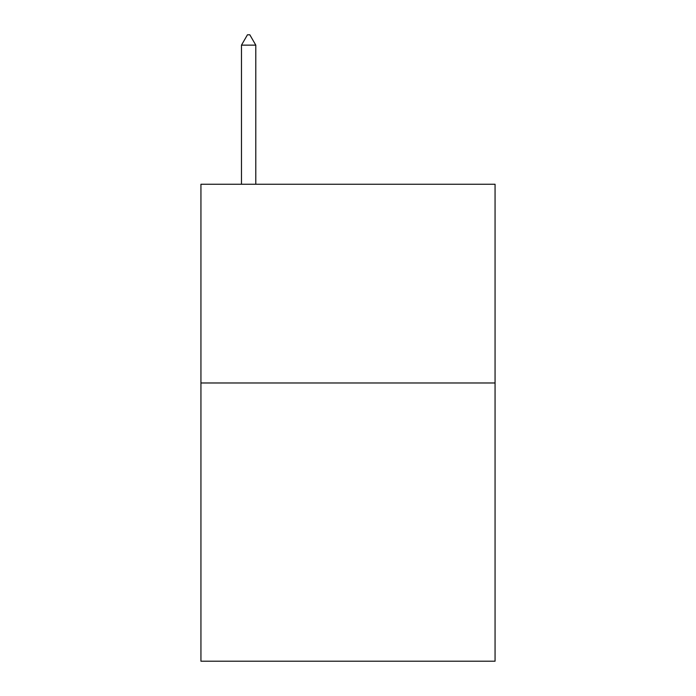 <?xml version="1.0" encoding="UTF-8"?>
<svg xmlns="http://www.w3.org/2000/svg" width="696" height="696" viewBox="0 0 696 696"><rect width="100%" height="100%" fill="white"/><g stroke="black" fill="none" stroke-linecap="round" stroke-linejoin="round"><path stroke-width="1.04" d="M495.065 382.974L495.065 661.2L200.935 661.2L200.935 184.249L495.065 184.249L495.065 382.974L200.935 382.974M255.789 45.136L249.829 34.8L247.445 34.8L241.477 45.136L255.789 45.136L255.789 184.249M241.477 45.136L241.477 184.249"/></g></svg>

